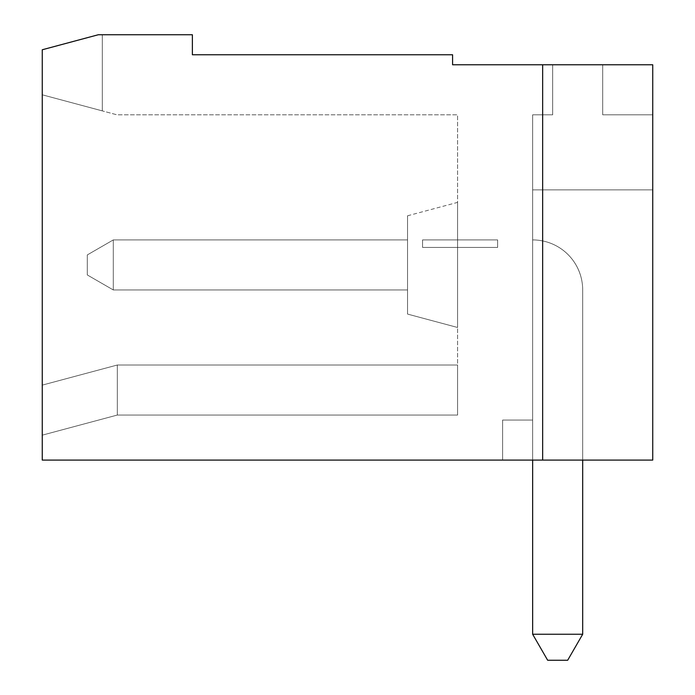 <?xml version="1.0" encoding="UTF-8"?>
<svg xmlns="http://www.w3.org/2000/svg" width="695" height="695" viewBox="0 0 695 695"><rect width="100%" height="100%" fill="white"/><g stroke="black" fill="none" stroke-linecap="round" stroke-linejoin="round"><path stroke-width="0.52" stroke-dasharray="3.48 2.61" d="M87.292 254.926L87.292 274.942L87.292 254.926L113.294 239.914L87.292 254.926L87.292 274.942L87.292 254.926L87.292 274.942L113.294 289.954L113.294 239.914L113.294 289.954L113.294 239.914L113.294 289.954L87.292 274.942L87.292 254.926L87.292 274.942L87.292 254.926L113.294 239.914L407.548 239.914L407.548 289.954L407.548 239.914L407.548 289.954L407.548 239.914L407.548 289.954L407.548 239.914L407.548 289.954L407.548 239.914L113.294 239.914L407.548 239.914L113.294 239.914L87.292 254.926L113.294 239.914L113.294 289.954L87.292 274.942L113.294 289.954L113.294 239.914L87.292 254.926L113.294 239.914L87.292 254.926L87.292 274.942L113.294 289.954L113.294 239.914L113.294 289.954L87.292 274.942L113.294 289.954L87.292 274.942L87.292 254.926L113.294 239.914L407.548 239.914L113.294 239.914L407.548 239.914L113.294 239.914L407.548 239.914L407.548 289.954L113.294 289.954L113.294 239.914L113.294 289.954L87.292 274.942L113.294 289.954L113.294 239.914L87.292 254.926L87.292 274.942L87.292 254.926L113.294 239.914L407.548 239.914L407.548 289.954L113.294 289.954L87.292 274.942L113.294 289.954L113.294 239.914L113.294 289.954L87.292 274.942L87.292 254.926L87.292 274.942L113.294 289.954L113.294 239.914L87.292 254.926L113.294 239.914L407.548 239.914L407.548 289.954L113.294 289.954L87.292 274.942L87.292 254.926L87.292 274.942L113.294 289.954L113.294 239.914L113.294 289.954L87.292 274.942L87.292 254.926L113.294 239.914L87.292 254.926L87.292 274.942L113.294 289.954L113.294 239.914L407.548 239.914L407.548 289.954L113.294 289.954L87.292 274.942L87.292 254.926L113.294 239.914L113.294 289.954L113.294 239.914L87.292 254.926L87.292 274.942L113.294 289.954L87.292 274.942L87.292 254.926L113.294 239.914L407.548 239.914L407.548 289.954L113.294 289.954L407.548 289.954L113.294 289.954L407.548 289.954L407.548 239.914L407.548 289.954L407.548 239.914L113.294 239.914L113.294 289.954L407.548 289.954L407.548 239.914L113.294 239.914L87.292 254.926L87.292 274.942L113.294 289.954L407.548 289.954L407.548 239.914L113.294 239.914L407.548 239.914L113.294 239.914L113.294 289.954L407.548 289.954L407.548 239.914L113.294 239.914L87.292 254.926M117.316 365.014L457.588 365.014L117.316 365.014L117.316 415.054L117.316 365.014L42.256 385.126L117.316 365.014L42.256 385.126L42.256 435.166L42.256 385.126L117.316 365.014L457.588 365.014L457.588 415.054L457.588 365.014L117.316 365.014L457.588 365.014L457.588 415.054L457.588 114.814L116.96 114.814L42.256 94.798L102.304 110.887L102.304 34.75L102.304 110.887L102.304 34.75L102.304 110.887L42.256 94.798L102.304 110.887L42.256 94.798L102.304 110.887L102.304 34.75L102.304 110.887L102.304 34.75L102.304 110.887L42.256 94.798L116.96 114.814L457.588 114.814L457.588 415.054L457.588 365.014L117.316 365.014L117.316 415.054L117.316 365.014L457.588 365.014L457.588 415.054L457.588 365.014L117.316 365.014L117.316 415.054L117.316 365.014L42.256 385.126L117.316 365.014L457.588 365.014L457.588 415.054L457.588 365.014L457.588 415.054L457.588 365.014L457.588 415.054L457.588 365.014L457.588 415.054L457.588 365.014L457.588 415.054L457.588 365.014L457.588 415.054L457.588 365.014L457.588 415.054L457.588 365.014L117.316 365.014L457.588 365.014L117.316 365.014L117.316 415.054L117.316 365.014L42.256 385.126L42.256 435.166L42.256 94.798L102.304 110.887L42.256 94.798L102.304 110.887L42.256 94.798L102.304 110.887L42.256 94.798L102.304 110.887L42.256 94.798L102.304 110.887L42.256 94.798L102.304 110.887L42.256 94.798L102.304 110.887L42.256 94.798L102.304 110.887L42.256 94.798L42.256 49.762L98.282 34.75L42.256 49.762L98.282 34.75L102.304 34.75L102.304 110.887L102.304 34.75L102.304 110.887L102.304 34.75L102.304 110.887L102.304 34.75L102.304 110.887L102.304 34.75L102.304 110.887L102.304 34.75L102.304 110.887L102.304 34.75L102.304 110.887L102.304 34.75L98.282 34.75L42.256 49.762L42.256 94.798L42.256 49.762L98.282 34.75L192.376 34.75L192.376 54.766L452.584 54.766L452.584 64.774L652.744 64.774L652.744 460.09L652.744 189.874L532.648 189.874L532.648 420.058L532.648 114.814L532.648 189.874L652.744 189.874L652.744 460.09L502.624 460.09L502.624 420.058L532.648 420.058L532.648 239.914L532.648 634.248L532.648 189.874L652.744 189.874L652.744 114.814L652.744 189.874L532.648 189.874L532.648 114.814L552.664 114.814L552.664 64.774L602.704 64.774L602.704 114.814L652.744 114.814L652.744 460.09L42.256 460.09L42.256 49.762L42.256 94.798L42.256 49.762L98.282 34.75L42.256 49.762L42.256 94.798L42.256 49.762L98.282 34.75L42.256 49.762L42.256 385.126L117.316 365.014L117.316 415.054L117.316 365.014L42.256 385.126L42.256 435.166L42.256 385.126L42.256 435.166L42.256 385.126L42.256 435.166L42.256 385.126L42.256 435.166L42.256 385.126L42.256 435.166L42.256 385.126L42.256 435.166L42.256 385.126L42.256 435.166L42.256 385.126L42.256 435.166L42.256 385.126L42.256 435.166L42.256 385.126L117.316 365.014L457.588 365.014L117.316 365.014L117.316 415.054L117.316 365.014L42.256 385.126L117.316 365.014L457.588 365.014L117.316 365.014L117.316 415.054L117.316 365.014L42.256 385.126L117.316 365.014L457.588 365.014L117.316 365.014L117.316 415.054L117.316 365.014L42.256 385.126L117.316 365.014L457.588 365.014L117.316 365.014L117.316 415.054L117.316 365.014L42.256 385.126L117.316 365.014L457.588 365.014L117.316 365.014L117.316 415.054L117.316 365.014L42.256 385.126L117.316 365.014L457.588 365.014L117.316 365.014L42.256 385.126L117.316 365.014L42.256 385.126L117.316 365.014L117.316 415.054L117.316 365.014M532.648 634.248L582.688 634.248L567.676 660.25L547.66 660.25L532.648 634.248L547.66 660.25L567.676 660.25L582.688 634.248L532.648 634.248L582.688 634.248L567.676 660.25L547.66 660.25L567.676 660.25L582.688 634.248L567.676 660.25L582.688 634.248L532.648 634.248L547.66 660.25L532.648 634.248L582.688 634.248L532.648 634.248L547.66 660.25L567.676 660.25L547.66 660.25L532.648 634.248L532.648 189.874L652.744 189.874L652.744 460.09L502.624 460.09L502.624 420.058L532.648 420.058L532.648 189.874L652.744 189.874L652.744 460.09L502.624 460.09L502.624 420.058L502.624 460.09L502.624 420.058L532.648 420.058L532.648 239.914A50.04 50.04 0 0 1 582.688 289.954L582.688 634.248L567.676 660.25L547.66 660.25L532.648 634.248L582.688 634.248L532.648 634.248L547.66 660.25L567.676 660.25L582.688 634.248L567.676 660.25L547.66 660.25L567.676 660.25L582.688 634.248L532.648 634.248L532.648 239.914A50.04 50.04 0 0 1 582.688 289.954A50.04 50.04 0 0 0 532.648 239.914L532.648 634.248L582.688 634.248L567.676 660.25L547.66 660.25L532.648 634.248L547.66 660.25L567.676 660.25L582.688 634.248L532.648 634.248L532.648 420.058L532.648 634.248L582.688 634.248L567.676 660.25L547.66 660.25L532.648 634.248L547.66 660.25L567.676 660.25L582.688 634.248L532.648 634.248L532.648 420.058L532.648 634.248L582.688 634.248L567.676 660.25L547.66 660.25L532.648 634.248L547.66 660.25L567.676 660.25L582.688 634.248L532.648 634.248L532.648 239.914A50.04 50.04 0 0 1 582.688 289.954L582.688 634.248L567.676 660.25L547.66 660.25L532.648 634.248L582.688 634.248L532.648 634.248L547.66 660.25L567.676 660.25L582.688 634.248L567.676 660.25L582.688 634.248L532.648 634.248L532.648 420.058L532.648 634.248L582.688 634.248L567.676 660.25L547.66 660.25L532.648 634.248L547.66 660.25L567.676 660.25L547.66 660.25L532.648 634.248L532.648 239.914A50.04 50.04 0 0 1 582.688 289.954L582.688 634.248L532.648 634.248L547.66 660.25L532.648 634.248L582.688 634.248L582.688 289.954A50.04 50.04 0 0 0 532.648 239.914L532.648 634.248L532.648 239.914A50.04 50.04 0 0 1 582.688 289.954A50.04 50.04 0 0 0 532.648 239.914A50.04 50.04 0 0 1 582.688 289.954L582.688 634.248L582.688 289.954A50.04 50.04 0 0 0 532.648 239.914A50.04 50.04 0 0 1 582.688 289.954A50.04 50.04 0 0 0 532.648 239.914A50.04 50.04 0 0 1 582.688 289.954L582.688 634.248L582.688 289.954A50.04 50.04 0 0 0 532.648 239.914A50.04 50.04 0 0 1 582.688 289.954A50.04 50.04 0 0 0 532.648 239.914A50.04 50.04 0 0 1 582.688 289.954L582.688 634.248L582.688 289.954A50.04 50.04 0 0 0 532.648 239.914L532.648 634.248L532.648 189.874L652.744 189.874L652.744 114.814L652.744 189.874L532.648 189.874L652.744 189.874L652.744 114.814L652.744 189.874L532.648 189.874L532.648 420.058L532.648 189.874L652.744 189.874L652.744 114.814L652.744 189.874L652.744 114.814L652.744 189.874L652.744 114.814L652.744 189.874L652.744 114.814L652.744 189.874L532.648 189.874L532.648 420.058L532.648 189.874L652.744 189.874L652.744 460.09L542.656 460.09L542.656 64.774L652.744 64.774L652.744 460.09L542.656 460.09L542.656 64.774L652.744 64.774L652.744 460.09L502.624 460.09L502.624 420.058L502.624 460.09L502.624 420.058L502.624 460.09L502.624 420.058L532.648 420.058L532.648 189.874L532.648 420.058L532.648 189.874L652.744 189.874L652.744 114.814L652.744 460.09L502.624 460.09L502.624 420.058L532.648 420.058L532.648 114.814L552.664 114.814L552.664 64.774L602.704 64.774L552.664 64.774L602.704 64.774L552.664 64.774L602.704 64.774L552.664 64.774L602.704 64.774L552.664 64.774L602.704 64.774L552.664 64.774L602.704 64.774L552.664 64.774L602.704 64.774L552.664 64.774L602.704 64.774L552.664 64.774L602.704 64.774L552.664 64.774L602.704 64.774L552.664 64.774L602.704 64.774L602.704 114.814L602.704 64.774L602.704 114.814L652.744 114.814L602.704 114.814L602.704 64.774L602.704 114.814L652.744 114.814L602.704 114.814L602.704 64.774L602.704 114.814L652.744 114.814L602.704 114.814L652.744 114.814L602.704 114.814L602.704 64.774L602.704 114.814L602.704 64.774L602.704 114.814L652.744 114.814L602.704 114.814L602.704 64.774L602.704 114.814L602.704 64.774L602.704 114.814L652.744 114.814L602.704 114.814L602.704 64.774L602.704 114.814L652.744 114.814L602.704 114.814L652.744 114.814L602.704 114.814L602.704 64.774L602.704 114.814L602.704 64.774L602.704 114.814L652.744 114.814L602.704 114.814L652.744 114.814L602.704 114.814L652.744 114.814L652.744 189.874L532.648 189.874L652.744 189.874L532.648 189.874L652.744 189.874L532.648 189.874L532.648 114.814L552.664 114.814L552.664 64.774L552.664 114.814L552.664 64.774L552.664 114.814L552.664 64.774L552.664 114.814L552.664 64.774L552.664 114.814L552.664 64.774L552.664 114.814L552.664 64.774L552.664 114.814L552.664 64.774L552.664 114.814L552.664 64.774L552.664 114.814L552.664 64.774L552.664 114.814L552.664 64.774L552.664 114.814L532.648 114.814L552.664 114.814L532.648 114.814L532.648 189.874L652.744 189.874L532.648 189.874L652.744 189.874L532.648 189.874L652.744 189.874L652.744 460.09L542.656 460.09L542.656 64.774L652.744 64.774L652.744 460.09L542.656 460.09L542.656 64.774L652.744 64.774L652.744 460.09L502.624 460.09L502.624 420.058L532.648 420.058L532.648 114.814L532.648 189.874L652.744 189.874L652.744 460.09L502.624 460.09L502.624 420.058L532.648 420.058L502.624 420.058L502.624 460.09L502.624 420.058L532.648 420.058L532.648 460.09M542.656 64.774L652.744 64.774L652.744 460.09L542.656 460.09L542.656 64.774L652.744 64.774L652.744 460.09L542.656 460.09L542.656 64.774L652.744 64.774L652.744 460.09L502.624 460.09L652.744 460.09L542.656 460.09L542.656 64.774L652.744 64.774L652.744 460.09L542.656 460.09L542.656 64.774L652.744 64.774L652.744 460.09L502.624 460.09L652.744 460.09L542.656 460.09L542.656 64.774L652.744 64.774L652.744 460.09L542.656 460.09L542.656 64.774L652.744 64.774L652.744 460.09L502.624 460.09L652.744 460.09L542.656 460.09L542.656 64.774L652.744 64.774L652.744 460.09L502.624 460.09L652.744 460.09L502.624 460.09L652.744 460.09L502.624 460.09L652.744 460.09L502.624 460.09L652.744 460.09L502.624 460.09L502.624 420.058L532.648 420.058L532.648 114.814L532.648 189.874L652.744 189.874L652.744 460.09L542.656 460.09L542.656 64.774L652.744 64.774L652.744 460.09L652.744 189.874L652.744 460.09L652.744 189.874L532.648 189.874L532.648 114.814L552.664 114.814L532.648 114.814L552.664 114.814L532.648 114.814L552.664 114.814L532.648 114.814L532.648 189.874L652.744 189.874L652.744 460.09L652.744 189.874L532.648 189.874L532.648 114.814L552.664 114.814L532.648 114.814L532.648 189.874L532.648 114.814L552.664 114.814L532.648 114.814L532.648 189.874L652.744 189.874L652.744 460.09L652.744 189.874L532.648 189.874L652.744 189.874L532.648 189.874L652.744 189.874L532.648 189.874L652.744 189.874L532.648 189.874L652.744 189.874L532.648 189.874L652.744 189.874L532.648 189.874L532.648 420.058L532.648 189.874L532.648 420.058L502.624 420.058L502.624 460.09L502.624 420.058L532.648 420.058L532.648 189.874L532.648 420.058L502.624 420.058L502.624 460.09L502.624 420.058L532.648 420.058L502.624 420.058L502.624 460.09L502.624 420.058L532.648 420.058L502.624 420.058L532.648 420.058L532.648 239.914A50.04 50.04 0 0 1 582.688 289.954A50.04 50.04 0 0 0 532.648 239.914L532.648 420.058L502.624 420.058L532.648 420.058L502.624 420.058L532.648 420.058L532.648 114.814L552.664 114.814L532.648 114.814L532.648 189.874L532.648 114.814L532.648 189.874L652.744 189.874L652.744 460.09L652.744 189.874L652.744 460.09L652.744 189.874L532.648 189.874L652.744 189.874L652.744 460.09L652.744 64.774L652.744 460.09L652.744 64.774L652.744 460.09L652.744 64.774L652.744 460.09L652.744 64.774L542.656 64.774L652.744 64.774L542.656 64.774L652.744 64.774L542.656 64.774L652.744 64.774L542.656 64.774L542.656 460.09M457.588 327.484L457.588 202.384L457.588 327.484L457.588 202.384L457.588 327.484L457.588 202.384L457.588 327.484L457.588 202.384L457.588 327.484L457.588 202.384L457.588 327.484L457.588 202.384L457.588 327.484L457.588 202.384L457.588 327.484L457.588 202.384L457.588 327.484L457.588 202.384L457.588 327.484L457.588 202.384L457.588 327.484L457.588 202.384L457.588 327.484L407.548 314.079L407.548 215.789L407.548 314.079L407.548 215.789L407.548 314.079L407.548 215.789L407.548 314.079L407.548 215.789L407.548 314.079L457.588 327.484L407.548 314.079L457.588 327.484L407.548 314.079L407.548 215.789L407.548 314.079L407.548 215.789L407.548 314.079L407.548 215.789L407.548 314.079L407.548 215.789L407.548 314.079L407.548 215.789L407.548 314.079L407.548 215.789L407.548 314.079L457.588 327.484L407.548 314.079L457.588 327.484L407.548 314.079L457.588 327.484L407.548 314.079L407.548 215.789L407.548 314.079M98.282 34.75L102.304 34.75L98.282 34.75L102.304 34.75L98.282 34.75L102.304 34.75L98.282 34.75L102.304 34.75L98.282 34.75L102.304 34.75L98.282 34.75L102.304 34.75L98.282 34.75L102.304 34.75L98.282 34.75L102.304 34.75L98.282 34.75L102.304 34.75L98.282 34.75L42.256 49.762L98.282 34.75L42.256 49.762L98.282 34.75L42.256 49.762L42.256 94.798L42.256 49.762L42.256 94.798L42.256 49.762L42.256 94.798L42.256 49.762L98.282 34.75L42.256 49.762L42.256 94.798L42.256 49.762L98.282 34.75L42.256 49.762L42.256 94.798L42.256 49.762L98.282 34.75L42.256 49.762L42.256 94.798L42.256 49.762L98.282 34.75M407.548 289.954L407.548 239.914L113.294 239.914L113.294 289.954L407.548 289.954L113.294 289.954L407.548 289.954L113.294 289.954L407.548 289.954L113.294 289.954L407.548 289.954L113.294 289.954L407.548 289.954L407.548 239.914L113.294 239.914L407.548 239.914L407.548 289.954L113.294 289.954L407.548 289.954M582.688 634.248L582.688 289.954A50.04 50.04 0 0 0 532.648 239.914A50.04 50.04 0 0 1 582.688 289.954L582.688 460.09M532.648 114.814L552.664 114.814L532.648 114.814L532.648 189.874L532.648 114.814L552.664 114.814L532.648 114.814M422.56 239.914L497.62 239.914L497.62 247.42L497.62 239.914L497.62 247.42L422.56 247.42L422.56 239.914L497.62 239.914L497.62 247.42L422.56 247.42L497.62 247.42L497.62 239.914L497.62 247.42L497.62 239.914L497.62 247.42L422.56 247.42L422.56 239.914L422.56 247.42L497.62 247.42L497.62 239.914L497.62 247.42L422.56 247.42L497.62 247.42L422.56 247.42L422.56 239.914L497.62 239.914L497.62 247.42L497.62 239.914L497.62 247.42L422.56 247.42L422.56 239.914L497.62 239.914L497.62 247.42L497.62 239.914L497.62 247.42L422.56 247.42L497.62 247.42L497.62 239.914L497.62 247.42L422.56 247.42L497.62 247.42L497.62 239.914L422.56 239.914L422.56 247.42L422.56 239.914L497.62 239.914L422.56 239.914L422.56 247.42L497.62 247.42L422.56 247.42L422.56 239.914L422.56 247.42L497.62 247.42L497.62 239.914L422.56 239.914L422.56 247.42L422.56 239.914L497.62 239.914L422.56 239.914L422.56 247.42L497.62 247.42L422.56 247.42L422.56 239.914L497.62 239.914L422.56 239.914L422.56 247.42L497.62 247.42L497.62 239.914L422.56 239.914L497.62 239.914L422.56 239.914L422.56 247.42L422.56 239.914L497.62 239.914L422.56 239.914L422.56 247.42L497.62 247.42L497.62 239.914L422.56 239.914L422.56 247.42L422.56 239.914L497.62 239.914L422.56 239.914L497.62 239.914L422.56 239.914L422.56 247.42L497.62 247.42L422.56 247.42L422.56 239.914M407.548 215.789L457.588 202.384M457.588 415.054L117.316 415.054L42.256 435.166L117.316 415.054L457.588 415.054L117.316 415.054L42.256 435.166L117.316 415.054L457.588 415.054L117.316 415.054L42.256 435.166L117.316 415.054L457.588 415.054L117.316 415.054L42.256 435.166L117.316 415.054L457.588 415.054L117.316 415.054L42.256 435.166L117.316 415.054L457.588 415.054L117.316 415.054L42.256 435.166"/><path stroke-width="1.04" d="M452.584 64.774L652.744 64.774L652.744 460.09L42.256 460.09L42.256 49.762L98.282 34.75L192.376 34.75L192.376 54.766L452.584 54.766L452.584 64.774M567.676 660.25L547.66 660.25L532.648 634.248L582.688 634.248L567.676 660.25M532.648 634.248L532.648 460.09M582.688 460.09L582.688 634.248M542.656 64.774L542.656 460.09"/></g></svg>
